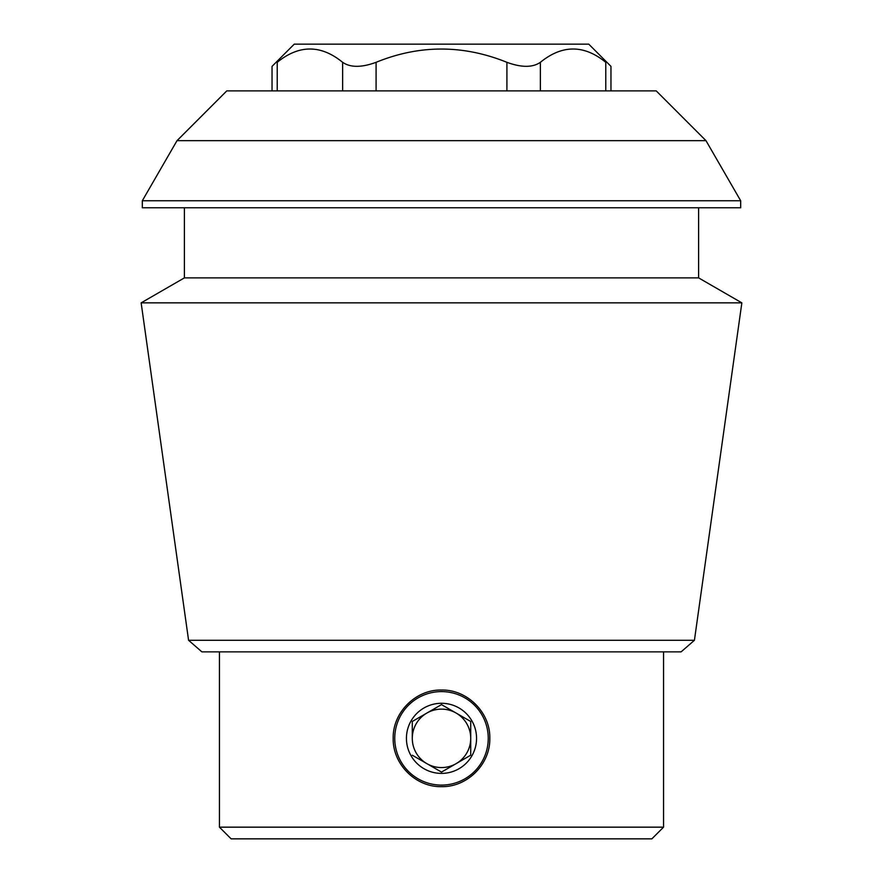 <?xml version="1.0" encoding="UTF-8"?>
<svg xmlns="http://www.w3.org/2000/svg" width="883" height="883" viewBox="0 0 883 883"><rect width="100%" height="100%" fill="white"/><g stroke="black" fill="none" stroke-linecap="round" stroke-linejoin="round"><path stroke-width="1.32" d="M393.189 738.343C392.615 712.504 415.672 689.446 441.467 690.031C467.306 689.446 490.407 712.515 489.811 738.32C490.418 764.126 467.372 787.217 441.533 786.654C415.705 787.283 392.615 764.192 393.189 738.343M441.533 786.654A48.311 48.311 0 0 1 440.882 786.654M440.352 690.042A48.311 48.311 0 0 1 441.467 690.031M376.081 90.894L376.081 62.318C419.469 44.625 463.089 44.625 506.919 62.318C521.511 67.649 532.659 67.649 540.363 62.318C562.217 44.58 584.027 44.58 605.782 62.318C612.603 67.649 612.603 67.649 605.782 62.318L605.782 90.894M277.218 90.894L277.218 62.318C270.397 67.649 270.397 67.649 277.218 62.318C299.072 44.58 320.882 44.58 342.637 62.318C350.408 67.649 361.555 67.649 376.081 62.318M705.992 140.673L656.224 90.894L226.776 90.894L177.008 140.673L705.992 140.673L740.682 200.75L142.318 200.75L142.318 207.77L740.682 207.77L740.682 200.75M188.576 640.285L201.887 651.864L681.113 651.864L694.424 640.285L188.576 640.285L141.148 302.847L741.852 302.847L698.608 277.88L184.392 277.88L141.148 302.847M663.552 651.864L663.552 827.161L219.448 827.161L231.136 838.85L651.864 838.85L663.552 827.161M698.608 207.77L698.608 277.88M694.424 640.285L741.852 302.847M272.041 90.894L272.041 66.357L294.249 44.15L588.751 44.15L610.959 66.357L610.959 90.894M476.555 738.343A35.055 35.055 0 0 0 423.972 707.978A35.055 35.055 0 0 0 423.972 768.707A35.055 35.055 0 0 0 476.555 738.343M441.5 691.599A46.744 46.744 0 0 1 481.986 761.72A46.744 46.744 0 0 1 401.014 761.72A46.744 46.744 0 0 1 441.5 691.599M441.5 772.084L470.716 755.208L470.716 721.477L441.5 704.612L412.284 721.477L412.284 738.343A29.216 29.216 0 0 1 456.114 713.045A29.216 29.216 0 0 1 456.114 763.652A29.216 29.216 0 0 1 412.284 738.343L412.284 721.477L441.5 704.612L470.716 721.477L470.716 755.208L456.114 763.652L441.5 772.084L412.284 755.208L441.5 772.084M506.919 90.894L506.919 62.318M540.363 90.894L540.363 62.318M342.637 90.894L342.637 62.318M219.448 651.864L219.448 827.161M177.008 140.673L142.318 200.75M184.392 207.77L184.392 277.88"/></g></svg>
